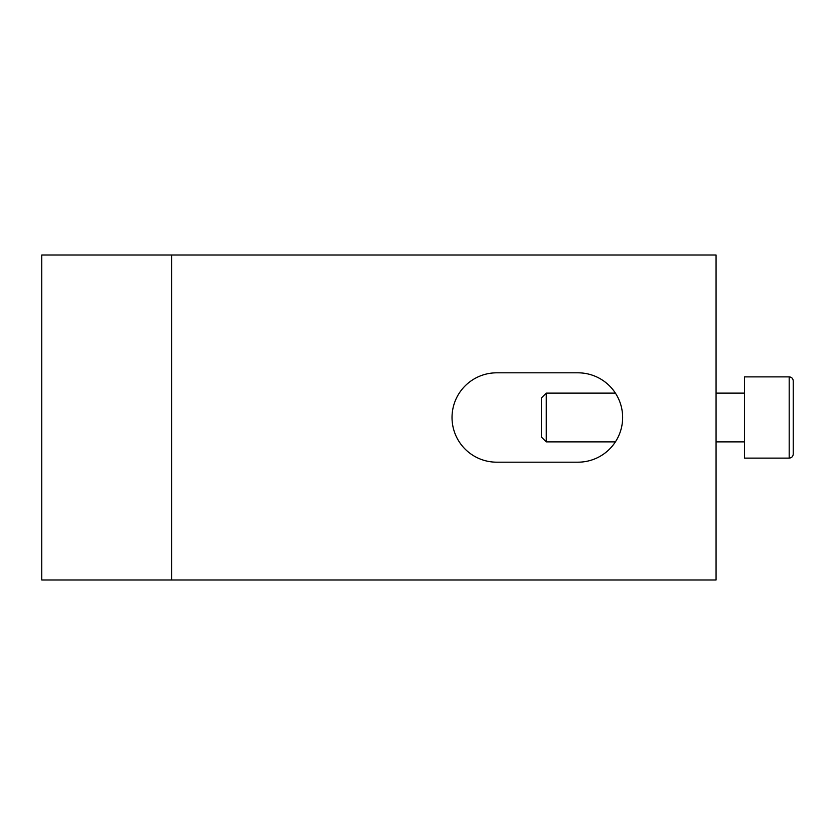 <?xml version="1.0" encoding="UTF-8"?>
<svg xmlns="http://www.w3.org/2000/svg" width="835" height="835" viewBox="0 0 835 835"><rect width="100%" height="100%" fill="white"/><g stroke="black" fill="none" stroke-linecap="round" stroke-linejoin="round"><path stroke-width="1.25" d="M41.75 336.255L41.75 380.937L41.75 336.255M171.739 579.991L716.065 579.991L716.065 255.009L171.739 255.009L171.739 579.991L41.75 579.991L41.75 255.009L171.739 255.009M496.71 372.817A44.683 44.683 0 0 0 452.027 417.5A44.683 44.683 0 0 0 496.71 462.183L577.956 462.183A44.683 44.683 0 0 0 622.639 417.5A44.683 44.683 0 0 0 577.956 372.817L496.71 372.817M41.75 543.428L41.75 454.063M793.25 416.54L793.25 454.063C793.01 456.526 791.653 457.883 789.19 458.123L789.19 376.877C791.653 377.117 793.01 378.474 793.25 380.937L793.25 416.54M546.267 441.872L541.393 436.997L541.393 398.003L546.267 393.128L546.267 441.872L615.405 441.872M789.19 376.877L744.507 376.877L744.507 458.123L789.19 458.123M793.25 394.047L793.25 380.937M793.25 440.943L793.25 429.754M716.065 441.872L744.507 441.872M546.267 393.128L615.405 393.128M716.065 393.128L744.507 393.128"/></g></svg>

